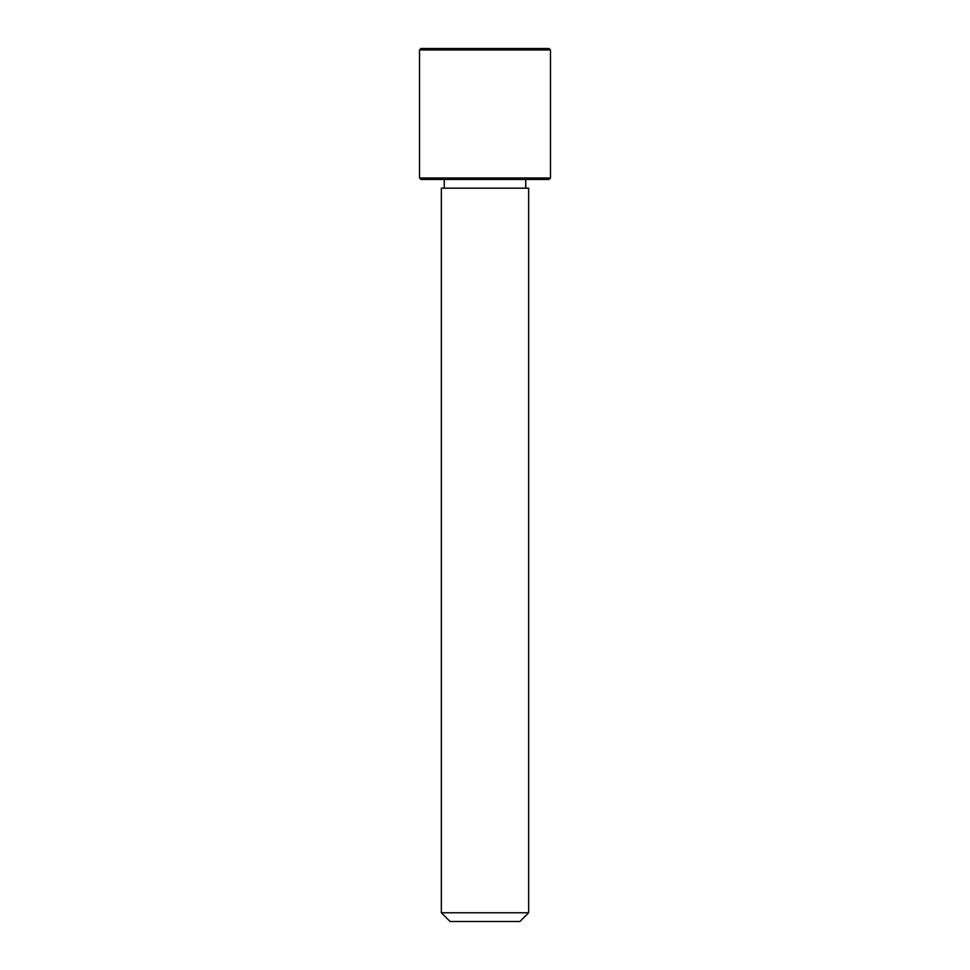 <?xml version="1.0" encoding="UTF-8"?>
<svg xmlns="http://www.w3.org/2000/svg" width="970" height="970" viewBox="0 0 970 970"><rect width="100%" height="100%" fill="white"/><g stroke="black" fill="none" stroke-linecap="round" stroke-linejoin="round"><path stroke-width="1.45" d="M446.697 188.18L528.65 188.18L528.65 912.77L441.35 912.77L441.35 188.18L446.697 188.18M441.35 912.77L450.08 921.5L519.92 921.5L528.65 912.77M419.525 177.995L420.98 179.45L549.02 179.45L550.475 177.995L550.475 49.955L419.525 49.955L419.525 177.995L550.475 177.995M419.525 49.955L420.98 48.5L549.02 48.5L550.475 49.955M525.74 188.18L525.74 179.45M444.26 188.18L444.26 179.45"/></g></svg>
